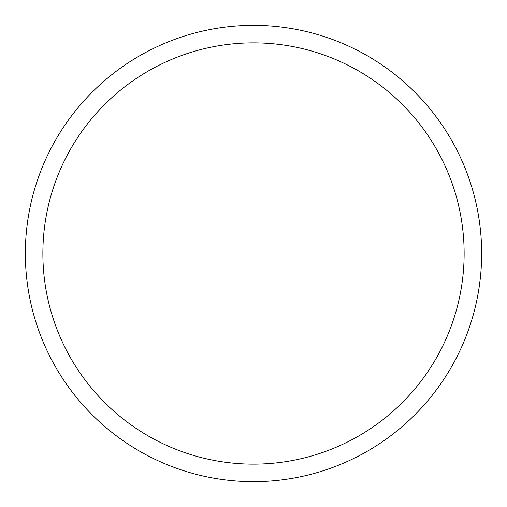 <?xml version="1.0" encoding="UTF-8"?>
<svg xmlns="http://www.w3.org/2000/svg" width="507" height="507" viewBox="0 0 507 507"><rect width="100%" height="100%" fill="white"/><g stroke="black" fill="none" stroke-linecap="round" stroke-linejoin="round"><path stroke-width="0.76" d="M42.873 253.5A210.627 210.627 0 0 1 358.817 71.088A210.627 210.627 0 0 1 358.817 435.912A210.627 210.627 0 0 1 42.873 253.5M25.35 253.5A228.15 228.15 0 0 1 367.575 55.916A228.15 228.15 0 0 1 367.575 451.084A228.15 228.15 0 0 1 25.35 253.5"/></g></svg>
